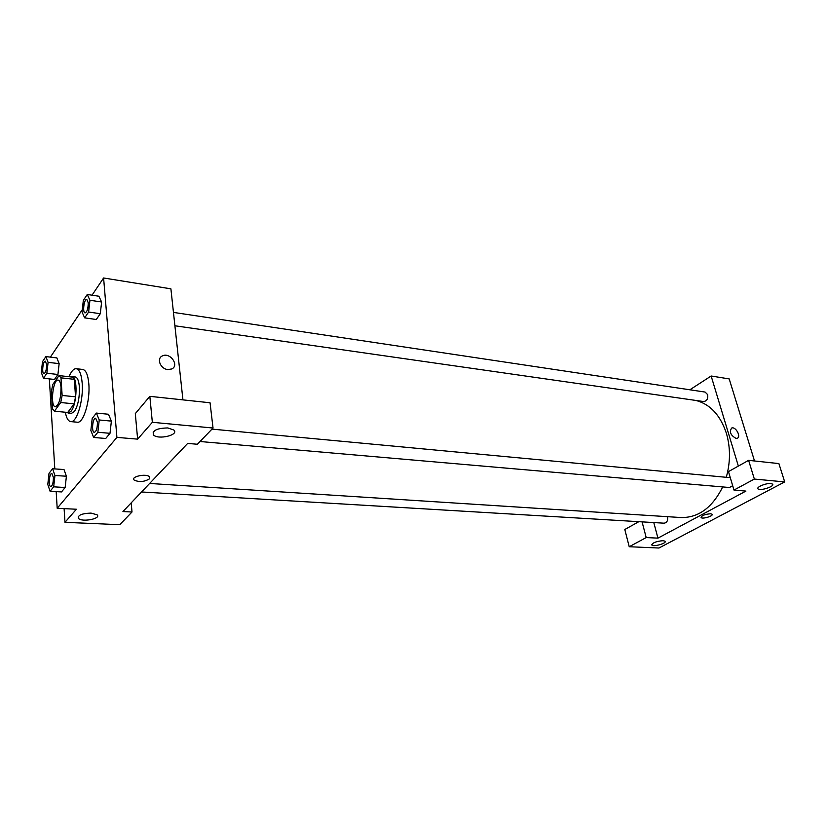 <?xml version="1.0" encoding="UTF-8"?>
<svg xmlns="http://www.w3.org/2000/svg" width="826" height="826" viewBox="0 0 826 826"><rect width="100%" height="100%" fill="white"/><g stroke="black" fill="none" stroke-linecap="round" stroke-linejoin="round"><path stroke-width="1.24" d="M61.021 387.373C60.948 398.452 59.069 404.905 55.373 406.753C50.004 406.826 52.895 378.917 58.13 380.084C59.699 380.445 60.659 382.872 61.021 387.373M58.997 375.593L52.771 384.503L51.408 391.441L52.472 408.808L54.423 411.203L60.732 402.52L62.136 395.437L60.99 377.843L58.997 375.593L72.285 377.09L74.33 379.33L60.99 377.843M54.423 411.203L67.711 412.463L74.133 403.862L60.732 402.52M74.33 379.33L75.548 396.821L62.136 395.437M75.548 396.821L74.133 403.862M66.896 412.391L68.197 413.021L71.108 411.183C77.179 403.997 77.83 376.243 71.976 376.584L70.633 376.904M71.976 376.584L75.269 376.955C77.468 377.441 78.831 380.755 79.368 386.888C79.699 397.389 78.047 405.597 74.423 411.503L71.501 413.33L68.197 413.021M69.023 376.718C71.304 371.246 73.7 368.572 76.219 368.695C79.399 369.398 81.382 374.188 82.177 383.078C83.684 400.083 76.766 423.015 70.737 421.611C68.238 421.219 66.431 418.09 65.326 412.236M76.219 368.695L82.776 369.459C85.987 370.162 88 374.942 88.816 383.811C90.364 400.765 83.405 423.614 77.314 422.21L70.737 421.611M93.648 437.46L105.728 438.482L110.003 433.32L111.386 421.115L99.234 419.98L96.384 413.083L92.213 418.39L90.85 430.491L93.648 437.46L97.86 432.256L99.234 419.98M84.655 317.855L96.27 319.497L100.297 313.715L101.619 302.006L89.941 300.261L87.267 294.469L83.333 300.375L82.032 311.991L84.655 317.855L88.619 312.032L89.941 300.261M53.68 486.824L65.14 487.516L61.496 491.924L65.14 487.516L66.41 476.241L63.994 469.54L66.41 476.23L54.95 475.497L52.596 468.765L49.033 473.298L47.784 484.48L50.087 491.274L53.68 486.824L54.95 475.497M56.178 491.615L57.19 508.279L116.91 437.377L103.601 277.98L92.027 295.192M82.301 309.657L50.376 357.121M49.343 378.886L54.805 468.91M43.468 378.236L46.875 373.238L48.094 362.346L45.884 356.584L42.498 361.654L41.3 372.423L43.468 378.236L54.464 379.454L57.923 374.488L59.142 363.647M64.108 508.62L64.975 522.321L76.405 509.239L57.19 508.279M91.005 513.091C81.743 513.452 77.572 515.228 78.48 518.439C82.115 522.455 101.557 518.656 97.086 514.804L91.005 513.091M131.21 502.848L132.005 511.996L119.76 524.696L64.975 522.321M116.91 437.377L137.632 439.143L135.309 413.62L149.836 396.335L210.052 402.768L213.036 428.023L197.383 444.254L187.667 443.417L122.94 511.552L132.005 511.996M182.938 399.867L170.899 288.832L103.601 277.98M167.802 369.563C160.471 369.005 156.279 358.515 162.34 355.954C169.929 351.814 179.758 365.484 171.705 368.985L167.802 369.563C160.471 369.005 156.269 358.515 162.34 355.954L162.34 355.954C169.919 351.814 179.758 365.484 171.705 368.985M167.812 427.94C156.94 428.188 152.16 430.511 153.46 434.92C158.107 440.082 179.418 434.982 173.873 430.036L167.812 427.94M137.632 439.143L152.345 422.303L213.036 428.023M149.836 396.335L152.345 422.303M149.33 478.925C144.199 481.94 139.16 482.322 134.184 480.082C130.281 476.716 146.285 473.205 149.413 476.747L149.33 478.925L149.413 476.747C146.285 473.205 130.281 476.716 134.184 480.082C139.15 482.322 144.199 481.93 149.33 478.925M695.988 400.455C710.236 404.255 720.386 415.241 726.426 433.402C730.535 447.671 730.483 462.302 726.271 477.294M722.709 486.927C712.342 507.66 698.435 517.861 680.975 517.541L149.63 483.458M174.905 325.774L703.587 401.55C706.819 401.106 708.181 398.813 707.696 394.673L705.105 392.071L173.45 312.404M667.532 516.673L667.563 516.777C668.058 520.535 666.923 522.682 664.156 523.188L141.535 491.976M732.683 485.698L729.441 487.516L200.016 441.518M730.277 477.676L211.983 429.117M745.919 491.088L657.94 538.139L646.2 537.561L629.226 546.74L658.962 548.02L784.7 481.919L754.345 479.059L733.984 490.066L745.919 491.088M738.361 466.081L711.145 376.006L689.855 389.789M653.789 522.569L657.94 538.139M710.597 513.762L712.064 514.216C713.943 515.868 702.451 519.378 701.078 517.582C701.677 515.527 704.846 514.247 710.597 513.762C704.846 514.247 701.666 515.517 701.078 517.582C702.451 519.378 713.943 515.858 712.064 514.216M663.123 540.679L665.064 541.216C667.294 543.147 653.469 547.153 651.859 545.057C652.499 542.734 656.257 541.278 663.123 540.679M770.865 483.551L772.578 484.129C775.087 486.369 759.827 491.305 757.989 488.868C755.924 487.195 766.146 482.952 770.865 483.551M733.984 490.066L728.48 471.594L748.614 460.35L778.897 463.592L784.7 481.919M748.614 460.35L754.345 479.059M638.828 521.681L624.807 529.507L629.226 546.74M642.07 521.877L646.2 537.561M754.51 460.98L729.203 378.917L711.145 376.006M736.028 438.389C730.618 435.323 729.162 431.874 731.671 428.033C735.698 426.257 741.49 436.985 737.184 438.276L736.028 438.389C730.618 435.323 729.162 431.874 731.671 428.033L731.671 428.033C735.698 426.257 741.49 436.985 737.184 438.276M86.802 299.415L88.248 302.77C88.217 308.542 87.164 311.929 85.109 312.909L85.099 312.909C82.27 312.817 84.066 298.692 86.802 299.415L88.227 302.76C88.186 308.542 87.143 311.918 85.088 312.899L85.109 312.909M96.27 319.497L100.297 313.715L88.619 312.032M100.297 313.715L101.619 302.006L98.883 296.235L87.267 294.469M45.347 361.158L46.638 364.493C46.586 369.728 45.709 372.784 43.995 373.672L43.984 373.662C41.537 373.682 42.973 360.58 45.347 361.158L46.617 364.493C46.566 369.718 45.678 372.774 43.974 373.662L43.974 373.662M54.464 379.454L57.923 374.488L46.875 373.238M57.923 374.488L59.131 363.636L48.094 362.346M59.131 363.636L56.87 357.906L45.884 356.584M95.671 418.214L97.447 422.231C97.468 428.023 96.436 431.389 94.35 432.339L94.34 432.328C91.232 432.39 92.657 417.605 95.671 418.214L97.416 422.231C97.437 428.023 96.405 431.389 94.319 432.328L94.35 432.339M105.728 438.482L110.003 433.32L97.86 432.256M110.003 433.32L111.386 421.115L108.454 414.249L96.384 413.083M51.873 473.474L53.411 477.418C53.401 482.663 52.534 485.709 50.82 486.555L50.809 486.555C48.156 486.7 49.271 472.999 51.852 473.474L53.391 477.418C53.38 482.663 52.513 485.709 50.789 486.555L50.789 486.555M61.496 491.924L50.087 491.274M63.994 469.54L52.596 468.765M78.48 518.439L78.336 516.374M153.46 434.92L153.182 431.988M651.859 545.057L651.704 544.499M757.989 488.868L757.803 488.259"/></g></svg>

